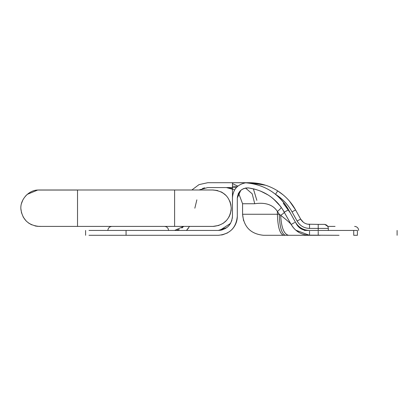 <?xml version="1.0" encoding="UTF-8"?>
<svg xmlns="http://www.w3.org/2000/svg" width="418" height="418" viewBox="0 0 418 418"><rect width="100%" height="100%" fill="white"/><g stroke="black" fill="none" stroke-linecap="round" stroke-linejoin="round"><path stroke-width="0.63" d="M217.809 190.624L212.746 189.991M196.862 199.851L194.835 208.195M213.034 226.399L213.462 226.394M231.081 210.625L231.243 208.195C230.229 219.037 224.314 225.103 213.499 226.389L174.609 226.389L213.039 226.399L219.006 225.391M223.181 223.311L226.493 220.458M228.892 217.141L230.673 212.71M231.008 205.275L230.119 201.899M229.963 201.492L229.728 200.927M213.295 226.394L218.886 225.433M223.045 223.4L225.861 221.117M229.184 216.608L230.292 214.006M230.987 211.236L231.243 208.195C230.099 196.925 223.876 190.859 212.579 189.997M222.554 192.677L226.242 195.661L224.586 194.119M222.46 192.62L220.897 191.773M224.962 194.438L221.294 191.966M217.376 190.514L213.039 189.991L39.334 189.991M88.992 230.443L137.82 230.443M111.909 226.399C109.459 226.645 108.11 227.993 107.86 230.443C108.11 227.993 109.459 226.645 111.909 226.399L137.872 226.399M168.543 230.443L168.543 230.443C168.292 227.993 166.944 226.645 164.493 226.399C166.944 226.645 168.292 227.993 168.543 230.443M327.999 226.399L335.069 226.399M317.612 235.297L288.566 235.297C283.953 234.195 281.319 227.533 280.677 215.312C283.195 213.697 284.407 212.642 284.313 212.145C276.282 198.451 264.422 190.389 248.731 187.959L254.656 189.119M320.146 235.297L318.302 235.297M306.896 235.13L339.05 235.297M304.361 230.443L309.539 230.443C303.275 230.224 298.541 227.418 295.343 222.021C298.541 227.418 303.275 230.224 309.539 230.443M85.612 235.297L85.612 230.443L85.612 235.297M88.992 235.297L218.3 235.297C229.848 234.169 236.186 227.831 237.309 216.284L237.147 218.771M357.406 235.297C410.215 235.297 410.215 235.297 357.406 235.297L353.722 235.297L353.722 230.443L357.406 230.443C410.215 230.443 410.215 230.443 357.406 230.443L357.406 235.297M249.614 182.729L249.509 182.708C259.672 182.765 269.067 185.493 277.688 190.895C285.248 195.739 291.215 202.082 295.578 209.935C291.215 202.082 285.248 195.739 277.688 190.895L275.519 194.307L271.778 191.564M265.723 185.268L249.509 182.708L250.011 183.236M256.495 184.584L251.782 183.523M289.47 201.11L295.578 209.935L300.662 219.1L303.343 222.251M257.457 184.861L250.628 183.33M303.808 229.968L307.157 230.443C302.491 230.281 298.954 228.197 296.545 224.194L288.561 209.789C278.884 193.497 264.61 184.5 245.737 182.802L242.571 182.708L245.737 182.802C237.549 184.406 233.124 189.364 232.455 197.677L232.455 182.708L249.509 182.708C259.672 182.765 269.067 185.493 277.688 190.895L283.174 194.898M291.727 203.937L295.578 209.935L300.662 219.1C302.658 222.475 305.621 224.236 309.539 224.372C305.621 224.236 302.658 222.475 300.662 219.1L297.114 221.049L292.036 211.884C288.007 204.637 282.5 198.78 275.519 194.307C280.87 198.628 285.212 203.785 288.561 209.789M282.876 194.652L277.688 190.895M265.618 185.237L249.509 182.708L247.409 182.703M307.669 224.2L318.218 224.372L307.7 224.205M305.307 223.447L306.483 223.902M306.734 223.975L305.516 223.536M303.353 222.261L300.662 219.1M318.218 230.443L318.218 224.372L324.284 224.372C326.735 224.623 328.083 225.971 328.329 228.421L309.539 228.421C304.058 228.228 299.915 225.767 297.114 221.049M288.566 235.297L285.452 235.297C281.695 234.049 279.632 227.037 279.266 214.262L280.677 215.312C286.654 219.962 290.144 223.013 291.147 224.466L293.718 228.118M260.832 191.193L266.956 194.26M272.724 198.294L278.634 204.026M248.888 187.98L256.135 189.532M318.218 231.253L318.218 235.297L309.539 235.297L295.829 230.213M294.58 229.048L292.71 226.875M280.692 206.57L273.597 199.02M267.954 194.872L260.33 190.989M254.379 189.046L248.637 187.948M298.102 231.917L297.015 231.159M299.022 232.476L298.468 232.147L299.022 232.476M298.415 232.11L296.174 230.501L298.415 232.11M240.073 191.042L240.773 190.373L237.309 197.991C238.119 191.23 241.923 187.891 248.731 187.959L245.899 187.99M243.119 188.837L246.442 187.922M247.78 187.881L248.59 187.943M243.6 220.761L242.571 214.262L242.571 203.744L238.573 193.095L238.176 193.889M245.847 188.001L243.407 188.711M243.37 188.727L240.758 190.383M232.784 182.708L242.571 182.708L232.784 182.708M222.512 234.822L227.554 232.889M232 229.466L232.455 228.975C235.637 225.339 237.252 221.112 237.309 216.284C237.252 221.112 235.637 225.339 232.455 228.975M236.609 221.394L235.214 224.957M233.662 227.481L231.833 229.639M227.319 233.019L221.514 235.02M232.455 197.677L232.455 216.284C231.619 224.884 226.896 229.602 218.3 230.443L226.697 227.679M229.064 225.48L230.699 223.118M220.474 230.276L222.397 229.837M225.328 228.573L227.904 226.681M232.455 216.284L232.303 218.353M231.906 220.197L231.588 221.164M230.558 223.364L219.79 230.365M294.685 222.501L291.147 224.466C295.317 231.405 301.446 235.015 309.539 235.297L308.144 235.25M263.606 235.297L283.597 235.297L263.606 235.297C250.826 234.049 243.814 227.037 242.571 214.262L279.266 214.262L277.406 211.477C280.097 209.277 281.345 207.845 281.152 207.187M245.544 188.053L252.179 193.795L254.755 203.744C260.827 202.787 271.653 202.432 277.406 211.477L277.406 214.262C277.777 227.037 279.835 234.049 283.592 235.297L297.992 235.297M296.372 230.663L299.492 232.742M296.545 224.194L300.96 228.74M245.727 182.802L232.455 182.708L232.455 187.562L236.389 187.562L207.783 187.562L199.585 189.793M253.36 188.8L256.851 200.363M232.455 183.601L237.894 186.135L232.455 183.601M253.381 188.805L256.856 200.368M255.288 184.27L252.738 183.701M249.248 183.131L246.04 182.823M232.094 188.602L226.389 187.562L234.67 189.84M260.853 191.204L268.178 195.013M271.345 197.212L275.363 200.609M276.434 201.654L278.728 204.13M280.165 205.881L281.115 207.14M282.333 208.89L291.147 224.466M237.309 197.991L237.309 216.284M202.484 188.455L204.71 187.854M189.547 226.399L186.501 230.443L188.387 228.249M218.3 235.297L186.747 235.297M181.804 228.082L183.654 226.399L174.609 230.443M207.783 182.708L199.031 184.615L191.862 189.991L199.031 184.615L207.783 182.708L232.455 182.708M179.191 229.545L176.887 230.224M218.3 230.443L126.064 230.443L126.064 235.297M353.722 230.443L307.157 230.443M309.539 231.253L309.539 235.297L307.455 235.297M25.326 196.282L27.29 194.333L37.719 190.044C28.361 190.195 19.688 200.285 20.942 209.564C22.598 219.805 28.649 225.417 39.093 226.399L174.609 226.399L174.609 189.997M77.523 226.347L77.523 189.991M77.523 190.044L37.907 190.044M39.093 189.991L37.756 190.044M38.012 226.352L40.363 226.352M295.578 209.935L292.036 211.884M309.539 224.372L309.539 228.421M290.264 212.861L283.289 203.31L290.264 212.861M287.85 210.181L284.313 212.145M254.755 203.744L242.571 203.744M72.946 226.399L45.097 226.399M22.838 199.992L21.506 203.488M20.9 208.869L21.569 213.123M23.115 216.921L26.13 220.976M28.555 223.034L31.674 224.816M34.929 225.913L37.484 226.326M358.67 230.443C358.419 227.993 357.071 226.645 354.626 226.399C357.071 226.645 358.419 227.993 358.67 230.443M397.1 235.297L397.1 230.443M327.79 226.399L324.802 224.409M324.734 224.398L324.358 224.377M328.329 228.421L328.329 230.443M237.252 186.694L232.455 186.162L237.257 186.694"/></g></svg>
